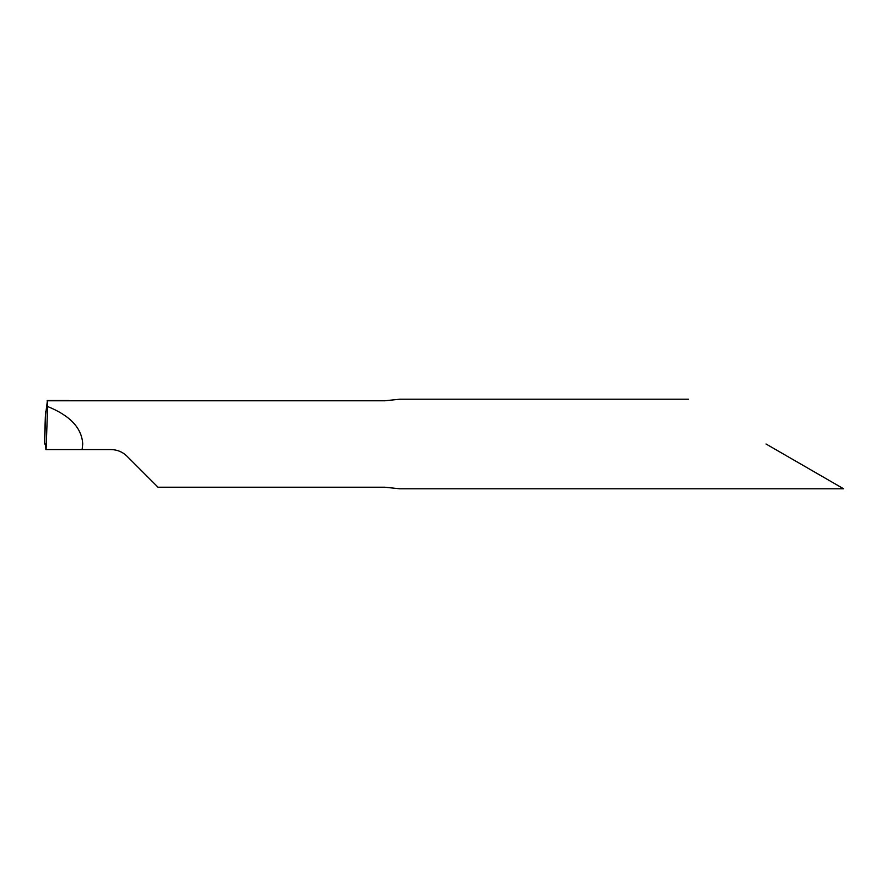<?xml version="1.0" encoding="UTF-8"?>
<svg xmlns="http://www.w3.org/2000/svg" width="888" height="888" viewBox="0 0 888 888"><rect width="100%" height="100%" fill="white"/><g stroke="black" fill="none" stroke-linecap="round" stroke-linejoin="round"><path stroke-width="1.33" d="M766.033 444L843.6 488.777L766.033 444M688.478 399.223L399.767 399.223L384.737 400.788L47.386 400.788L47.63 406.526C70.174 415.628 81.874 428.127 82.717 444L82.107 449.594L111.111 449.594C117.283 449.705 122.555 451.892 126.94 456.155L157.997 487.212L384.737 487.212L399.767 488.777L843.6 488.777M82.107 449.594L45.899 449.594L45.554 444L44.589 444L45.721 411.566L44.589 444M47.386 400.788L45.366 416.483L44.411 444L45.332 417.138M46.098 449.594L47.63 406.526M68.753 400.521L47.164 400.521"/></g></svg>
